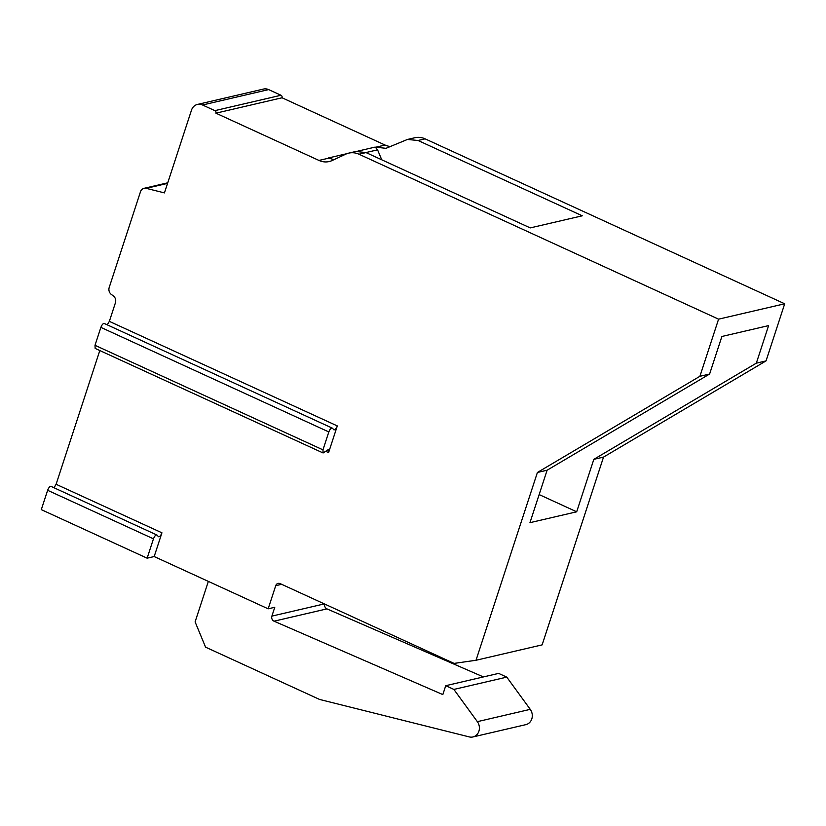 <?xml version="1.0" encoding="UTF-8"?>
<svg xmlns="http://www.w3.org/2000/svg" width="826" height="826" viewBox="0 0 826 826"><rect width="100%" height="100%" fill="white"/><g stroke="black" fill="none" stroke-linecap="round" stroke-linejoin="round"><path stroke-width="1.24" d="M107.256 324.845L109.352 321.366L115.423 302.801A5.823 5.152 -103.1 0 0 113.1 295.687L111.51 294.583A5.823 5.152 76.9 0 1 109.197 287.479L140.482 191.756A5.823 5.152 76.9 0 1 144.044 188.328A5.823 5.152 76.9 0 1 146.233 188.349L164.446 192.902L191.487 110.157A9.706 8.58 76.9 0 1 197.435 104.437A9.706 8.58 76.9 0 1 202.546 104.995L214.874 110.643A1.941 1.714 76.9 0 1 215.916 113.172L318.96 160.43A19.411 17.17 -103.1 0 0 329.182 161.545A19.411 17.17 -103.1 0 0 332.186 160.502L345.753 154.163A19.411 17.17 76.9 0 1 348.758 153.12A19.411 17.17 76.9 0 1 358.969 154.225L718.579 319.166L699.911 376.295L537.406 472.472L476.024 660.263L454.073 663.402L280.138 583.621A3.882 3.438 -103.1 0 0 275.719 585.686L268.161 608.824L154.183 556.548L161.937 532.811C160.709 535.826 159.511 537.086 158.355 536.59L158.561 536.745M54.01 487.753L56.106 484.273L99.812 350.554M104.458 323.627C103.302 323.131 102.104 324.381 100.875 327.385L95.011 345.299L95.155 348.417L323.111 452.968L328.438 449.499L328.583 452.607L337.307 425.917L109.352 321.366M208.348 581.38L195.101 621.895L205.571 647.161L319.548 699.436L469.313 736.916A9.706 8.58 76.9 0 0 472.968 736.947A9.706 8.58 76.9 0 0 477.356 721.666L453.877 689.431L445.741 685.694L442.829 694.594L274.046 621.193A3.882 3.438 76.9 0 1 271.888 616.113L274.769 607.286L268.161 608.824M407.703 139.398L414.879 137.736A19.411 17.17 76.9 0 1 425.091 138.84L784.7 303.782L766.032 360.91L603.527 457.088L542.145 644.869L476.024 660.263M197.435 104.437L263.556 89.053A9.706 8.58 76.9 0 1 268.656 89.6L280.995 95.258A1.941 1.714 76.9 0 1 282.038 97.778L385.081 145.046A19.411 17.17 -103.1 0 0 390.822 146.512M51.212 486.535C50.056 486.039 48.858 487.288 47.629 490.293L41.3 509.642L147.131 558.18L154.183 556.548M274.046 621.193L326.941 608.876A3.882 3.438 76.9 0 1 324.711 604.064M445.741 685.694L498.636 673.386L506.772 677.124L530.251 709.348A9.706 8.58 76.9 0 1 525.863 724.639L472.968 736.947M326.941 608.876L483.416 676.928M453.877 689.431L506.772 677.124M323.111 452.968L322.966 449.85L328.82 431.936C330.059 428.942 331.257 427.682 332.413 428.178L333.931 429.861M333.714 429.696C334.871 430.191 336.068 428.931 337.307 425.917M104.241 323.462L332.413 428.178M147.131 558.18L153.46 538.831C154.699 535.826 155.897 534.577 157.043 535.072L50.995 486.369M157.043 535.072L158.355 536.59M215.916 113.172L282.038 97.778M334.003 159.645L328.273 158.003L346.992 153.646M357.865 151.117L375.004 147.121L385.99 148.319L407.435 139.46L418.039 140.482L582.258 215.803L530.24 227.904L366.021 152.583L355.934 151.447M381.736 159.79L377.575 149.847L365.959 152.552M385.081 145.046L375.376 147.307L377.575 149.847M718.579 319.166L784.7 303.782M766.032 360.91L756.327 363.161L768.603 325.609L721.883 336.481L709.606 374.033L547.101 470.221L529.962 522.672L576.682 511.8L539.141 494.578M699.911 376.295L709.606 374.033M756.327 363.161L593.832 459.339L576.682 511.8M537.406 472.472L547.101 470.221M593.832 459.339L603.527 457.088M161.937 532.811L56.106 484.273M328.583 452.607L325.712 451.295M275.719 585.686L281.645 584.312M271.888 616.113L324.35 603.899M477.356 721.666L530.251 709.348M95.011 345.299L322.966 449.85M100.875 327.385L328.82 431.936M47.629 490.293L153.46 538.831M146.233 188.349L167.554 183.382M202.546 104.995L268.656 89.6M214.874 110.643L280.995 95.258M318.96 160.43L328.645 158.179M418.039 140.482L425.091 138.84M358.969 154.225L366.021 152.583M144.044 188.328L167.74 182.804M348.758 153.12L356.192 151.385"/></g></svg>
